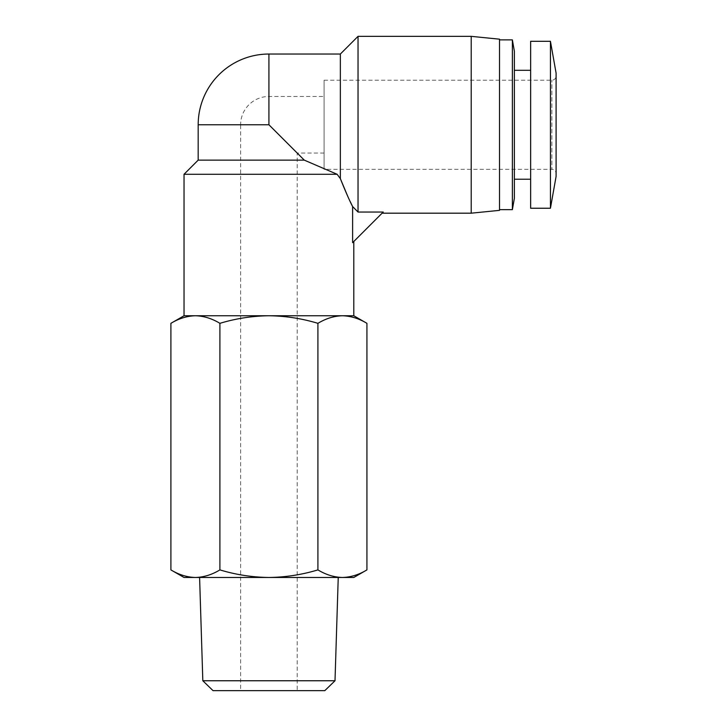 <?xml version="1.0" encoding="UTF-8"?>
<svg xmlns="http://www.w3.org/2000/svg" width="727" height="727" viewBox="0 0 727 727"><rect width="100%" height="100%" fill="white"/><g stroke="black" fill="none" stroke-linecap="round" stroke-linejoin="round"><path stroke-width="0.55" stroke-dasharray="3.63 2.73" d="M324.088 96.473L324.088 153.061L324.088 96.473L268.917 96.473A28.298 28.298 0 0 0 240.619 124.771L268.917 124.771L297.207 153.061L268.917 124.771L240.619 124.771L240.619 690.65L268.917 690.65L240.619 690.65M324.088 153.061L297.207 153.061L297.207 690.65L268.917 690.65L324.796 690.65M202.824 680.754L335.011 680.754M324.088 80.206L551.857 80.206A4.244 4.244 0 0 0 556.1 75.962L556.1 173.58A4.244 4.244 0 0 0 551.857 169.336L551.857 80.206L551.857 169.336L324.088 169.336L324.088 80.206L324.088 169.336M184.031 577.474L353.795 577.474M556.1 173.58L556.1 75.962M353.795 241.482L352.613 242.673L353.795 241.482M514.362 70.301L514.362 179.233L514.362 70.301M530.637 70.301L530.637 179.233L530.637 70.301M340.354 178.642L340.354 54.034M358.038 36.35L358.038 212.048L352.613 206.541L352.613 242.673L383.229 212.048L382.093 213.184L383.229 212.048L358.038 212.048M347.451 195.627L350.296 201.752M198.18 160.14L304.286 160.14L268.917 124.771L268.917 54.034M499.513 39.885L499.513 209.649L499.513 39.885M213.038 690.65L297.207 690.65M556.1 176.407L556.1 73.136M170.9 569.895C178.887 574.73 187.057 577.256 195.409 577.474C203.751 577.256 211.92 574.73 219.908 569.895C235.884 574.73 252.224 577.256 268.917 577.474C285.611 577.256 301.941 574.73 317.917 569.895C325.914 574.73 334.075 577.256 342.426 577.474C350.768 577.256 358.938 574.73 366.926 569.895M550.439 208.24L550.439 41.303M317.917 569.895L317.917 323.333C325.914 318.499 334.075 315.972 342.426 315.754C350.768 315.972 358.938 318.499 366.926 323.333M219.908 569.895L219.908 323.333C235.884 318.499 252.224 315.972 268.917 315.754C285.611 315.972 301.941 318.499 317.917 323.333M170.9 323.333C178.887 318.499 187.057 315.972 195.409 315.754C203.751 315.972 211.92 318.499 219.908 323.333M530.637 208.24L530.637 41.303M184.031 315.754L353.795 315.754M184.031 174.28L337.128 174.28L304.286 160.14M514.362 198.335L514.362 51.208M471.214 36.35L471.214 213.184M512.371 209.649L512.371 39.885M499.513 39.176L499.513 210.357M198.18 124.771L268.917 124.771"/><path stroke-width="1.09" d="M350.296 201.752L352.613 206.541L352.613 242.673L383.229 212.048L358.038 212.048L358.038 36.35L340.354 54.034L268.917 54.034A70.737 70.737 0 0 0 198.18 124.771L198.18 160.14L184.031 174.28L337.128 174.28L340.354 178.642L347.451 195.627M202.824 680.754L335.011 680.754L324.796 690.65L213.038 690.65L202.824 680.754L199.598 577.474M556.1 73.136L556.1 176.407L550.439 208.24L550.439 41.303L556.1 73.136M550.439 41.303L530.637 41.303L530.637 208.24L550.439 208.24M353.795 241.482L353.795 315.754L184.031 315.754L184.031 174.28M358.038 212.048L352.613 206.541C349.596 200.806 345.516 191.51 340.354 178.642L337.128 174.28L304.286 160.14L198.18 160.14M514.362 179.233L530.637 179.233M514.362 70.301L530.637 70.301M382.093 213.184L471.214 213.184L471.214 36.35L358.038 36.35M514.362 51.208L514.362 198.335L512.371 209.649L512.371 39.885L514.362 51.208M471.214 213.184L499.513 210.357L499.513 39.176L471.214 36.35M499.513 209.649L512.371 209.649M499.513 39.885L512.371 39.885M353.795 315.754L366.926 323.333L366.926 569.895L353.795 577.474L184.031 577.474L170.9 569.895L170.9 323.333C178.887 318.499 187.057 315.972 195.409 315.754C203.751 315.972 211.92 318.499 219.908 323.333L219.908 569.895C211.92 574.73 203.751 577.256 195.409 577.474C187.057 577.256 178.887 574.73 170.9 569.895M366.926 569.895C358.938 574.73 350.768 577.256 342.426 577.474C334.075 577.256 325.914 574.73 317.917 569.895C301.941 574.73 285.611 577.256 268.917 577.474C252.224 577.256 235.884 574.73 219.908 569.895M317.917 569.895L317.917 323.333C301.941 318.499 285.611 315.972 268.917 315.754C252.224 315.972 235.884 318.499 219.908 323.333M366.926 323.333C358.938 318.499 350.768 315.972 342.426 315.754C334.075 315.972 325.914 318.499 317.917 323.333M340.354 54.034L340.354 178.642M268.917 54.034L268.917 124.771L304.286 160.14M268.917 124.771L198.18 124.771M335.011 680.754L338.237 577.474M184.031 315.754L170.9 323.333"/></g></svg>
